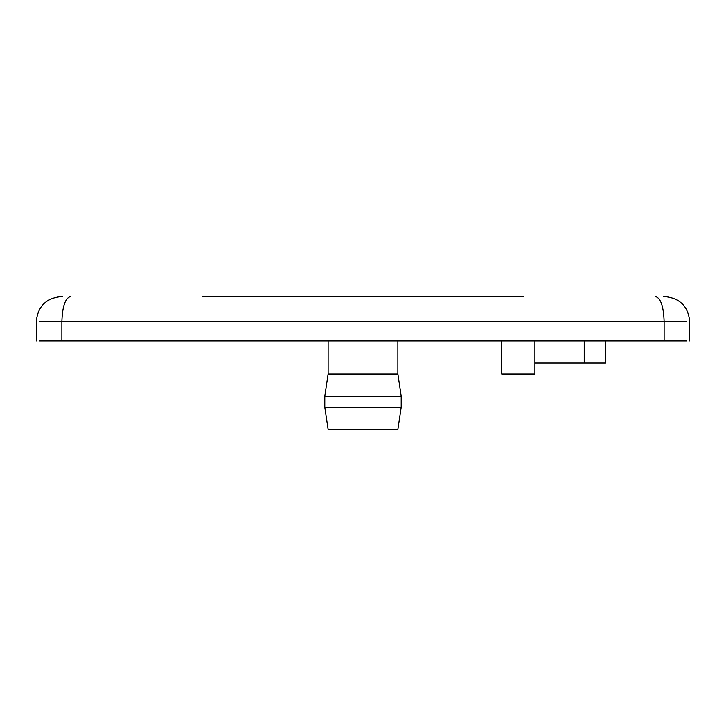 <?xml version="1.0" encoding="UTF-8"?>
<svg xmlns="http://www.w3.org/2000/svg" width="726" height="726" viewBox="0 0 726 726"><rect width="100%" height="100%" fill="white"/><g stroke="black" fill="none" stroke-linecap="round" stroke-linejoin="round"><path stroke-width="1.09" d="M523.673 296.58L202.327 296.58M36.3 340.857L36.3 321.482C37.797 306.372 46.101 298.068 61.211 296.58L62.264 296.58M663.736 296.58L664.789 296.58C679.899 298.068 688.203 306.372 689.7 321.482L689.7 340.857M39.249 340.857L61.873 340.857L61.873 321.482C62.409 306.463 65.231 298.159 70.34 296.58M534.908 363L604.694 363M655.66 296.58C660.769 298.159 663.591 306.463 664.127 321.482L664.127 340.857L686.751 340.857M534.908 374.071L501.702 374.071L534.908 374.071L534.908 340.857M401.197 407.286L324.803 407.286L328.125 429.42L397.875 429.42L401.197 407.286L401.197 396.214L397.875 374.071L328.125 374.071L328.125 340.857M401.197 396.214L324.803 396.214L328.125 374.071M324.803 407.286L324.803 396.214M664.127 340.857L61.873 340.857M39.249 321.482L686.751 321.482M584.239 340.857L584.239 363M605.538 340.857L605.538 363M501.702 374.071L501.702 340.857M397.875 374.071L397.875 340.857"/></g></svg>
